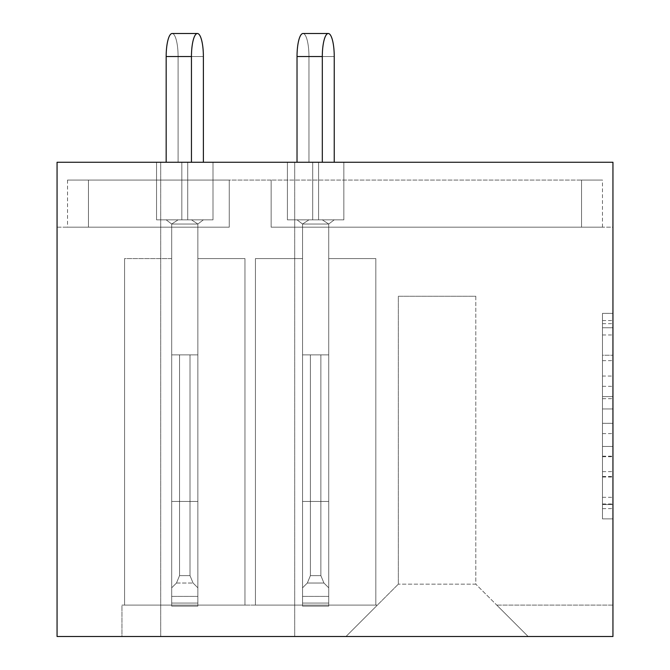 <?xml version="1.0" encoding="UTF-8"?>
<svg xmlns="http://www.w3.org/2000/svg" width="670" height="670" viewBox="0 0 670 670"><rect width="100%" height="100%" fill="white"/><g stroke="black" fill="none" stroke-linecap="round" stroke-linejoin="round"><path stroke-width="0.5" stroke-dasharray="3.35 2.51" d="M602.481 376.063L602.481 408.943L612.95 408.943L612.95 508.614L612.95 323.652L612.95 408.943L602.481 408.943L602.481 320.57L602.481 518.89L602.481 313.376L602.481 504.51L612.95 504.502L602.481 504.51L612.95 504.51L602.481 504.51L602.481 471.621L602.481 518.89L612.95 518.89L612.95 313.367L612.95 503.991L612.95 423.323L602.481 423.331L612.95 423.331L612.95 471.621L612.95 327.764L602.481 327.764L612.95 327.764L612.95 518.89L612.95 323.652L612.95 518.89L602.481 518.89L602.481 313.376L612.95 313.376L612.95 323.652L612.95 313.376L612.95 323.652L612.95 313.376L612.95 320.57L612.95 313.376L602.481 313.376L602.481 327.764L612.95 327.764L602.481 327.764L602.481 376.063L612.95 376.063M160.7 636.5L160.7 162.266L294.7 162.266L160.691 162.266L294.7 162.266L160.7 162.266L160.7 636.5L294.7 636.5L294.7 162.266L294.7 636.5L160.7 636.5M612.95 446.446L602.481 446.446L612.95 446.446L602.481 446.446L602.481 456.722L602.481 446.446L612.95 446.446L602.481 446.446M612.95 396.607L612.95 386.33L612.95 396.607L602.481 396.607L602.481 355.242L602.481 518.89L612.95 518.89L602.481 518.89L612.95 518.89L602.481 518.89L602.481 313.376L612.95 313.376L602.481 313.376L612.95 313.376L602.481 313.376L602.481 396.607L612.95 396.607M57.059 227.172L229.266 227.172L67.519 227.172L229.266 227.172L67.519 227.172L229.266 227.172L67.519 227.172L229.266 227.172L67.519 227.172L229.266 227.172L67.519 227.172L229.266 227.172L67.519 227.172L229.266 227.172L229.266 180.062L67.519 180.062L229.266 180.062L67.519 180.062L229.266 180.062L67.519 180.062L229.266 180.062L67.519 180.062L229.266 180.062L67.519 180.062L229.266 180.062L67.528 180.062L229.266 180.062L67.528 180.062L229.266 180.062L67.528 180.062L229.266 180.062L67.528 180.062L229.266 180.062L67.528 180.062L229.266 180.062L88.465 180.062L229.266 180.062L229.266 227.172L57.059 227.172L57.059 162.266L57.059 636.5L612.95 636.5L612.95 162.266L612.95 227.172L271.141 227.172L602.481 227.172L271.141 227.172L271.141 180.062L602.481 180.062L67.519 180.062L229.266 180.062L229.266 227.172L229.266 180.062L229.266 227.172L229.266 180.062L271.141 180.062L271.141 227.172L271.141 180.062L271.141 227.172L271.141 180.062L271.141 227.172L612.95 227.172L612.95 162.266L57.051 162.266L57.051 227.172M612.95 605.094L496.746 605.094L528.153 636.5L496.746 605.094L612.95 605.094M612.95 636.5L345.988 636.5L528.153 636.5L475.809 584.156L528.153 636.5L612.95 636.5M197.859 227.172L171.688 227.172L171.688 605.094L124.578 605.094L171.688 605.094L124.578 605.094L171.688 605.094L124.578 605.094L171.688 605.094L124.578 605.094L171.688 605.094L124.578 605.094L171.688 605.094L124.578 605.094L171.688 605.094L124.578 605.094L171.688 605.094L124.578 605.094L171.688 605.094L124.578 605.094L171.688 605.094L124.578 605.094L171.688 605.094L124.578 605.094L171.688 605.094L171.688 227.172L171.688 605.094L171.688 258.578L171.688 605.094L197.859 605.094L171.688 605.094L171.688 227.172L171.688 605.094L171.688 258.578L171.688 605.094L197.859 605.094L171.688 605.094L197.859 605.094L171.688 605.094L171.688 227.172L171.688 605.094L171.688 258.578L171.688 605.094L197.859 605.094L171.688 605.094L171.688 227.172L171.688 605.094L171.688 258.578L171.688 605.094L197.859 605.094L171.688 605.094L171.688 227.172L171.688 605.094L171.688 258.578L171.688 605.094L197.859 605.094L171.688 605.094L171.688 227.172L171.688 605.094L171.688 258.578L171.688 605.094L197.859 605.094L171.688 605.094L171.688 227.172L171.688 605.094L171.688 258.578L171.688 605.094L197.859 605.094L171.688 605.094L171.688 227.172L171.688 605.094L171.688 258.578L171.688 605.094L197.859 605.094L171.688 605.094L171.688 227.172L171.688 605.094L171.688 258.578L171.688 605.094L197.859 605.094L171.688 605.094L171.688 227.172L171.688 605.094L171.688 258.578L171.688 605.094L197.859 605.094L171.688 605.094L171.688 227.172L197.859 227.172L171.688 227.172L197.859 227.172L171.688 227.172L197.859 227.172L171.688 227.172L197.859 227.172L171.688 227.172L197.859 227.172L171.688 227.172L197.859 227.172L171.688 227.172L197.859 227.172L171.688 227.172L197.859 227.172L171.688 227.172L197.859 227.172L171.688 227.172L197.859 227.172L171.688 227.172L197.859 227.172L197.859 605.094L197.859 227.172M229.266 180.062L229.266 227.172L229.266 180.062M328.719 227.172L302.547 227.172L302.547 605.094L255.438 605.094L302.547 605.094L255.438 605.094L302.547 605.094L255.438 605.094L302.547 605.094L255.438 605.094L302.547 605.094L255.438 605.094L302.547 605.094L255.438 605.094L302.547 605.094L255.438 605.094L302.547 605.094L255.438 605.094L302.547 605.094L255.438 605.094L302.547 605.094L255.438 605.094L302.547 605.094L255.438 605.094L302.547 605.094L255.438 605.094L302.547 605.094L302.547 227.172L302.547 605.094L302.547 258.578L302.547 605.094L328.719 605.094L302.547 605.094L302.547 227.172L302.547 605.094L302.547 258.578L302.547 605.094L328.719 605.094L302.547 605.094L328.719 605.094L302.547 605.094L302.547 227.172L302.547 605.094L302.547 258.578L302.547 605.094L328.719 605.094L302.547 605.094L302.547 227.172L302.547 605.094L302.547 258.578L302.547 605.094L328.719 605.094L302.547 605.094L302.547 227.172L302.547 605.094L302.547 258.578L302.547 605.094L328.719 605.094L302.547 605.094L302.547 227.172L302.547 605.094L302.547 258.578L302.547 605.094L328.719 605.094L302.547 605.094L302.547 227.172L302.547 605.094L302.547 258.578L302.547 605.094L328.719 605.094L302.547 605.094L302.547 227.172L302.547 605.094L302.547 258.578L302.547 605.094L328.719 605.094L302.547 605.094L302.547 227.172L302.547 605.094L302.547 258.578L302.547 605.094L328.719 605.094L302.547 605.094L302.547 227.172L302.547 605.094L302.547 258.578L302.547 605.094L328.719 605.094L302.547 605.094L302.547 227.172L302.547 605.094L302.547 258.578L302.547 605.094L328.719 605.094L302.547 605.094L302.547 227.172L328.719 227.172L302.547 227.172L328.719 227.172L302.547 227.172L328.719 227.172L302.547 227.172L328.719 227.172L302.547 227.172L328.719 227.172L302.547 227.172L328.719 227.172L302.547 227.172L328.719 227.172L302.547 227.172L328.719 227.172L302.547 227.172L328.719 227.172L302.547 227.172L328.719 227.172L302.547 227.172L328.719 227.172L302.547 227.172L328.719 227.172L328.719 605.094L328.719 227.172M581.543 227.172L271.141 227.172L602.481 227.172L271.141 227.172L602.481 227.172L271.141 227.172L602.481 227.172L271.141 227.172L602.481 227.172L271.141 227.172L602.481 227.172L271.141 227.172L602.481 227.172L271.141 227.172L602.481 227.172L271.141 227.172L602.481 227.172L271.141 227.172L602.481 227.172L271.141 227.172L602.481 227.172L271.141 227.172L602.481 227.172L271.141 227.172L602.481 227.172L581.543 227.172L581.543 180.062L602.481 180.062L581.543 180.062L581.543 227.172M271.141 180.062L271.141 227.172L271.141 180.062M171.688 258.578L171.688 605.094L171.688 258.578L124.578 258.578L124.578 605.094L124.578 258.578L124.578 605.094L124.578 258.578L124.578 605.094L124.578 258.578L124.578 605.094L124.578 258.578L124.578 605.094L124.578 258.578L124.578 605.094L124.578 258.578L124.578 605.094L124.578 258.578L124.578 605.094L124.578 258.578L124.578 605.094L124.578 258.578L124.578 605.094L124.578 258.578L124.578 605.094L124.578 258.578L171.688 258.578M302.547 258.578L302.547 605.094L302.547 258.578L255.438 258.578L255.438 605.094L255.438 258.578L255.438 605.094L255.438 258.578L255.438 605.094L255.438 258.578L255.438 605.094L255.438 258.578L255.438 605.094L255.438 258.578L255.438 605.094L255.438 258.578L255.438 605.094L255.438 258.578L255.438 605.094L255.438 258.578L255.438 605.094L255.438 258.578L255.438 605.094L255.438 258.578L255.438 605.094L255.438 258.578L255.438 605.094L255.438 258.578L302.547 258.578M57.059 162.266L612.95 162.266L57.059 162.266M377.394 605.094L121.965 605.094L121.965 636.5L345.988 636.5L121.965 636.5L121.965 605.094L377.394 605.094L345.988 636.5L377.394 605.094M375.828 605.094L328.719 605.094L375.828 605.094L328.719 605.094L375.828 605.094L328.719 605.094L375.828 605.094L328.719 605.094L375.828 605.094L328.719 605.094L375.828 605.094L328.719 605.094L375.828 605.094L328.719 605.094L375.828 605.094L328.719 605.094L375.828 605.094L328.719 605.094L375.828 605.094L328.719 605.094L375.828 605.094L328.719 605.094L375.828 605.094L328.719 605.094L375.828 605.094L375.828 258.578L328.719 258.578L375.828 258.578L375.828 605.094L375.828 258.578L328.719 258.578L375.828 258.578L375.828 605.094L375.828 258.578L328.719 258.578L375.828 258.578L375.828 605.094L375.828 258.578L328.719 258.578L375.828 258.578L375.828 605.094L375.828 258.578L328.719 258.578L375.828 258.578L375.828 605.094L375.828 258.578L328.719 258.578L375.828 258.578L375.828 605.094L375.828 258.578L328.719 258.578L375.828 258.578L375.828 605.094L375.828 258.578L328.719 258.578L375.828 258.578L375.828 605.094L375.828 258.578L328.719 258.578L375.828 258.578L375.828 605.094L375.828 258.578L328.719 258.578L375.828 258.578L375.828 605.094L375.828 258.578L328.719 258.578L375.828 258.578L375.828 605.094L375.828 258.578L328.719 258.578L375.828 258.578L375.828 605.094M244.969 605.094L197.859 605.094L244.969 605.094L197.859 605.094L244.969 605.094L197.859 605.094L244.969 605.094L197.859 605.094L244.969 605.094L197.859 605.094L244.969 605.094L197.859 605.094L244.969 605.094L197.859 605.094L244.969 605.094L197.859 605.094L244.969 605.094L197.859 605.094L244.969 605.094L197.859 605.094L244.969 605.094L197.859 605.094L244.969 605.094L244.969 258.578L197.859 258.578L244.969 258.578L244.969 605.094L244.969 258.578L197.859 258.578L244.969 258.578L244.969 605.094L244.969 258.578L197.859 258.578L244.969 258.578L244.969 605.094L244.969 258.578L197.859 258.578L244.969 258.578L244.969 605.094L244.969 258.578L197.859 258.578L244.969 258.578L244.969 605.094L244.969 258.578L197.859 258.578L244.969 258.578L244.969 605.094L244.969 258.578L197.859 258.578L244.969 258.578L244.969 605.094L244.969 258.578L197.859 258.578L244.969 258.578L244.969 605.094L244.969 258.578L197.859 258.578L244.969 258.578L244.969 605.094L244.969 258.578L197.859 258.578L244.969 258.578L244.969 605.094L244.969 258.578L197.859 258.578L244.969 258.578L244.969 605.094M602.481 227.172L602.481 180.062M67.528 180.062L67.528 227.172M67.519 180.062L67.519 227.172M475.8 296.266L475.8 584.156L398.34 584.156L475.8 584.156L475.8 296.266L398.34 296.266L398.34 584.156L398.34 296.266L475.8 296.266M345.988 636.5L398.332 584.156L345.988 636.5M602.481 423.331L612.95 423.323L602.481 423.323L602.481 503.991L602.481 423.323L612.95 423.323M612.95 504.51L602.481 504.502M602.481 313.376L602.481 320.57L602.481 313.367L612.95 313.367L602.481 313.367L602.481 323.644L602.481 313.376L612.95 313.376L602.481 313.376M602.481 408.943L612.95 408.943L602.481 408.943M602.481 355.242L602.481 327.756L602.481 355.242L612.95 355.242L602.481 355.242M602.481 518.89L612.95 518.89L602.481 518.89L602.481 508.614L602.481 518.89L612.95 518.89L602.481 518.89M322.312 56.531L297.028 56.531A23.031 5.963 -90 0 1 302.991 33.5A23.031 5.963 -90 0 1 308.954 56.531L334.238 56.531A23.031 5.963 90 0 0 328.275 33.5A23.031 5.963 90 0 0 322.312 56.531L297.028 56.531A23.031 5.963 -90 0 1 302.991 33.5A23.031 5.963 -90 0 1 308.954 56.531L334.238 56.531A23.031 5.963 90 0 0 328.275 33.5A23.031 5.963 90 0 0 322.312 56.531L297.028 56.531A23.031 5.963 -90 0 1 302.991 33.5A23.031 5.963 -90 0 1 308.954 56.531L334.238 56.531A23.031 5.963 90 0 0 328.275 33.5A23.031 5.963 90 0 0 322.312 56.531L297.028 56.531A23.031 5.963 -90 0 1 302.991 33.5A23.031 5.963 -90 0 1 308.954 56.531L334.238 56.531A23.031 5.963 90 0 0 328.275 33.5A23.031 5.963 90 0 0 322.312 56.531L297.028 56.531A23.031 5.963 -90 0 1 302.991 33.5A23.031 5.963 -90 0 1 308.954 56.531L334.238 56.531A23.031 5.963 90 0 0 328.275 33.5A23.031 5.963 90 0 0 322.312 56.531L297.028 56.531A23.031 5.963 -90 0 1 302.991 33.5A23.031 5.963 -90 0 1 308.954 56.531L334.238 56.531A23.031 5.963 90 0 0 328.275 33.5A23.031 5.963 90 0 0 322.312 56.531L297.028 56.531A23.031 5.963 -90 0 1 302.991 33.5A23.031 5.963 -90 0 1 308.954 56.531L334.238 56.531A23.031 5.963 90 0 0 328.275 33.5A23.031 5.963 90 0 0 322.312 56.531L297.028 56.531A23.031 5.963 -90 0 1 302.991 33.5A23.031 5.963 -90 0 1 308.954 56.531L334.238 56.531A23.031 5.963 90 0 0 328.275 33.5A23.031 5.963 90 0 0 322.312 56.531L297.028 56.531A23.031 5.963 -90 0 1 302.991 33.5A23.031 5.963 -90 0 1 308.954 56.531L334.238 56.531A23.031 5.963 90 0 0 328.275 33.5A23.031 5.963 90 0 0 322.312 56.531L297.028 56.531A23.031 5.963 -90 0 1 302.991 33.5A23.031 5.963 -90 0 1 308.954 56.531L334.238 56.531A23.031 5.963 90 0 0 328.275 33.5A23.031 5.963 90 0 0 322.312 56.531L297.028 56.531A23.031 5.963 -90 0 1 302.991 33.5A23.031 5.963 -90 0 1 308.954 56.531L334.238 56.531A23.031 5.963 90 0 0 328.275 33.5A23.031 5.963 90 0 0 322.312 56.531L322.312 162.266L312.689 162.266L312.689 219.844L322.312 219.844L328.719 224.031L328.719 501.453L328.719 224.031L334.238 219.844L297.028 219.844L302.547 224.031L328.719 224.031L328.719 501.453L302.547 501.453L302.547 224.031L302.547 501.453L328.719 501.453L328.719 596.4L328.719 224.031L334.238 219.844L343.852 219.844L308.954 219.844L334.238 219.844L322.312 219.844L328.719 224.031L328.719 501.453L302.547 501.453L302.547 596.4L302.547 224.031L328.719 224.031L334.238 219.844L343.852 219.844L308.954 219.844L302.547 224.031L328.719 224.031L328.719 606.141L302.547 606.141L328.719 606.141L302.547 606.141L328.719 606.141L328.719 224.031L334.238 219.844L297.028 219.844L343.852 219.844L308.954 219.844L302.547 224.031L302.547 501.453L328.719 501.453L302.547 501.453L302.547 606.141L302.547 224.031L328.719 224.031L328.719 606.141L328.719 603.075L328.719 606.141L302.547 606.141L302.547 354.891L328.719 354.891L320.863 354.891L328.719 354.891L328.719 606.141L302.547 606.141L328.719 606.141L328.719 224.031L334.238 219.844L322.312 219.844L328.719 224.031L328.719 501.453L302.547 501.453L328.719 501.453L328.719 606.141L328.719 354.891L320.863 354.891L328.719 354.891L328.719 606.141L302.547 606.141L328.719 606.141L302.547 606.141L302.547 596.4L302.547 606.141L302.547 603.075L302.547 606.141L328.719 606.141L328.719 224.031L334.238 219.844L343.852 219.844L287.413 219.844L322.312 219.844L328.719 224.031L328.719 501.453L302.547 501.453L302.547 596.4L302.547 224.031L328.719 224.031L334.238 219.844L343.852 219.844L308.954 219.844L302.547 224.031L302.547 501.453L328.719 501.453L328.719 606.141L328.719 603.075L328.719 606.141L302.547 606.141L328.719 606.141L302.547 606.141L302.547 354.891L302.547 606.141L328.719 606.141L328.719 224.031L328.719 501.453L302.547 501.453L302.547 596.4L302.547 224.031L328.719 224.031L334.238 219.844L297.028 219.844L302.547 224.031L328.719 224.031L328.719 606.141L328.719 354.891L320.863 354.891L328.719 354.891L328.719 606.141L302.547 606.141L328.719 606.141L302.547 606.141L302.547 354.891L310.403 354.891L310.403 575.631L307.329 583.034L302.547 587.825L302.547 354.891L302.547 587.816L307.329 583.034L310.394 575.631L310.394 354.891L320.871 354.891L320.863 575.631L323.937 583.034L328.719 587.816L328.719 606.141L328.719 224.031L334.238 219.844L343.852 219.844L308.954 219.844L334.238 219.844L322.312 219.844L328.719 224.031L328.719 501.453L302.547 501.453L328.719 501.453L328.719 606.141L328.719 354.891L320.863 354.891L328.719 354.891L328.719 606.141L302.547 606.141L328.719 606.141L302.547 606.141L328.719 606.141L328.719 224.031L334.238 219.844L343.852 219.844L308.954 219.844L302.547 224.031L302.547 596.4L302.547 224.031L328.719 224.031L328.719 501.453L302.547 501.453L328.719 501.453L328.719 606.141L328.719 603.075L328.719 606.141L302.547 606.141L302.547 596.4L302.547 606.141L302.547 603.075L302.547 606.141L328.719 606.141L302.547 606.141L328.719 606.141L328.719 224.031L334.238 219.844L297.028 219.844L343.852 219.844L308.954 219.844L302.547 224.031L328.719 224.031L328.719 501.453L302.547 501.453L302.547 224.031L302.547 501.453L328.719 501.453L328.719 606.141L328.719 354.891L320.863 354.891L328.719 354.891L328.719 606.141L302.547 606.141L302.547 354.891L328.719 354.891L328.719 606.141L302.547 606.141L328.719 606.141L328.719 224.031L334.238 219.844L322.312 219.844L328.719 224.031L302.547 224.031L328.719 224.031L302.547 224.031L302.547 596.4L302.547 224.031L328.719 224.031L302.547 224.031L302.547 501.453L328.719 501.453L302.547 501.453L302.547 606.141L328.719 606.141L328.719 603.075L328.719 606.141L302.547 606.141L302.547 224.031L328.719 224.031L322.312 219.844L287.413 219.844L322.312 219.844L297.028 219.844L302.547 224.031L302.547 501.453L328.719 501.453L328.719 606.141L302.547 606.141L302.547 603.075L302.547 606.141L328.719 606.141L328.719 224.031L302.547 224.031L328.719 224.031L322.312 219.844L297.028 219.844L343.852 219.844L308.954 219.844L302.547 224.031L302.547 606.141L328.719 606.141L328.719 354.891L320.863 354.891L328.719 354.891L328.719 606.141L302.547 606.141L302.547 224.031L328.719 224.031L322.312 219.844L287.413 219.844L322.312 219.844L328.719 224.031L302.547 224.031L302.547 501.453L328.719 501.453L302.547 501.453L302.547 606.141L302.547 354.891L302.547 606.141L328.719 606.141L302.547 606.141L328.719 606.141L328.719 596.4L328.719 606.141L328.719 603.075L302.547 603.075L302.547 354.891L310.403 354.891L310.403 575.631L307.329 583.034L302.547 587.825L302.547 354.891L302.547 587.816L307.329 583.034L310.394 575.631L310.394 354.891L302.547 354.891L320.871 354.891L320.863 575.631L323.937 583.034L320.871 575.631L320.871 354.891L328.719 354.891L328.719 587.816L323.937 583.034L328.719 587.816L328.719 603.075L302.547 603.075L302.547 224.031L328.719 224.031L302.547 224.031L302.547 501.453L328.719 501.453L328.719 596.4L328.719 224.031L302.547 224.031L328.719 224.031L322.312 219.844L297.028 219.844L302.547 224.031L302.547 606.141L302.547 354.891L302.547 606.141L328.719 606.141L302.547 606.141L328.719 606.141L302.547 606.141L302.547 224.031L328.719 224.031L322.312 219.844L297.028 219.844L334.238 219.844L287.413 219.844L343.852 219.844L308.954 219.844L302.547 224.031L297.028 219.844L343.852 219.844L308.954 219.844L302.547 224.031L297.028 219.844L287.413 219.844L343.852 219.844L308.954 219.844L334.238 219.844L308.954 219.844L302.547 224.031L297.028 219.844L308.954 219.844L302.547 224.031L297.028 219.844L287.413 219.844L312.689 219.844L312.689 162.266L322.312 162.266L287.413 162.266L312.689 162.266L312.689 219.844L312.689 162.266L322.312 162.266L322.312 56.531L322.312 162.266L287.413 162.266L287.413 219.844L312.689 219.844L312.689 162.266L322.312 162.266L287.413 162.266L322.312 162.266L322.312 56.531L322.312 162.266L287.413 162.266L287.413 219.844L312.689 219.844L312.689 162.266L322.312 162.266L287.413 162.266L312.689 162.266L312.689 219.844L312.689 162.266L322.312 162.266L322.312 56.531L322.312 162.266L287.413 162.266L287.413 219.844L312.689 219.844L312.689 162.266L322.312 162.266L287.413 162.266L322.312 162.266L322.312 56.531L322.312 162.266L287.413 162.266L287.413 219.844L312.689 219.844L312.689 162.266L322.312 162.266L287.413 162.266L312.689 162.266L312.689 219.844L287.413 219.844L312.689 219.844L312.689 162.266L322.312 162.266L322.312 56.531L322.312 162.266L287.413 162.266L287.413 219.844L287.413 162.266L322.312 162.266L287.413 162.266L312.689 162.266L287.413 162.266L287.413 219.844L334.238 219.844L308.954 219.844L302.547 224.031L297.028 219.844L308.954 219.844L302.547 224.031L297.028 219.844L287.413 219.844L287.413 162.266L312.689 162.266L287.413 162.266L287.413 219.844L308.954 219.844L287.413 219.844L287.413 162.266L312.689 162.266L287.413 162.266L287.413 219.844L297.028 219.844L302.547 224.031L297.028 219.844L308.954 219.844L287.413 219.844L287.413 162.266L322.312 162.266M334.238 162.266L308.954 162.266L318.577 162.266L318.577 219.844L318.577 162.266L308.954 162.266L308.954 56.531L308.954 162.266L343.852 162.266L308.954 162.266L343.852 162.266L343.852 219.844L343.852 162.266L318.577 162.266L318.577 219.844L318.577 162.266L308.954 162.266L308.954 56.531L308.954 162.266L343.852 162.266L308.954 162.266L343.852 162.266L343.852 219.844L343.852 162.266L318.577 162.266L318.577 219.844L318.577 162.266L308.954 162.266L308.954 56.531L308.954 162.266L343.852 162.266L308.954 162.266L343.852 162.266L343.852 219.844L343.852 162.266L318.577 162.266L318.577 219.844L318.577 162.266L308.954 162.266L308.954 56.531L308.954 162.266L343.852 162.266L308.954 162.266L343.852 162.266L343.852 219.844L343.852 162.266L318.577 162.266L318.577 219.844L318.577 162.266L308.954 162.266L308.954 56.531L308.954 162.266L343.852 162.266L308.954 162.266L343.852 162.266L343.852 219.844L343.852 162.266L318.577 162.266L318.577 219.844L318.577 162.266L308.954 162.266L308.954 56.531L308.954 162.266L343.852 162.266L318.577 162.266L343.852 162.266L343.852 219.844L343.852 162.266L334.238 162.266M297.028 56.531L297.028 162.266M172.131 33.5L197.416 33.5L172.131 33.5A23.031 5.963 -90 0 1 178.094 56.531L178.094 162.266L212.993 162.266L178.094 162.266L212.993 162.266L187.717 162.266L187.717 219.844L178.094 219.844L171.688 224.031L166.168 219.844L156.554 219.844L156.554 162.266L156.554 219.844L178.094 219.844L171.688 224.031L166.168 219.844L178.094 219.844L171.688 224.031L166.168 219.844L178.094 219.844L171.688 224.031L166.168 219.844L178.094 219.844L166.168 219.844L171.688 224.031L166.168 219.844L178.094 219.844L156.554 219.844L191.452 219.844L156.554 219.844L156.554 162.266L156.554 219.844L181.83 219.844L181.83 162.266L181.83 219.844L191.452 219.844L156.554 219.844L191.452 219.844L156.554 219.844L156.554 162.266L181.83 162.266L181.83 219.844L191.452 219.844L156.554 219.844L156.554 162.266L156.554 219.844L156.554 162.266L191.452 162.266L156.554 162.266L191.452 162.266L156.554 162.266L191.452 162.266L191.452 56.531L191.452 162.266L156.554 162.266L191.452 162.266L156.554 162.266L191.452 162.266L191.452 56.531L191.452 162.266L156.554 162.266L191.452 162.266L156.554 162.266L191.452 162.266L191.452 56.531L191.452 162.266L156.554 162.266L191.452 162.266L156.554 162.266L191.452 162.266L191.452 56.531L191.452 162.266L156.554 162.266L191.452 162.266L156.554 162.266L166.168 162.266L166.168 56.531L166.168 162.266L166.168 56.531L166.168 162.266L166.168 56.531L166.168 162.266L166.168 56.531L166.168 162.266L166.168 56.531L166.168 162.266L191.452 162.266L191.452 56.531L166.168 56.531A23.031 5.963 -90 0 1 172.131 33.5A23.031 5.963 -90 0 1 178.094 56.531L203.379 56.531A23.031 5.963 90 0 0 197.416 33.5A23.031 5.963 90 0 0 191.452 56.531L166.168 56.531A23.031 5.963 -90 0 1 172.131 33.5A23.031 5.963 -90 0 1 178.094 56.531L203.379 56.531A23.031 5.963 90 0 0 197.416 33.5A23.031 5.963 90 0 0 191.452 56.531L166.168 56.531A23.031 5.963 -90 0 1 172.131 33.5A23.031 5.963 -90 0 1 178.094 56.531L203.379 56.531A23.031 5.963 90 0 0 197.416 33.5A23.031 5.963 90 0 0 191.452 56.531L166.168 56.531A23.031 5.963 -90 0 1 172.131 33.5A23.031 5.963 -90 0 1 178.094 56.531L203.379 56.531A23.031 5.963 90 0 0 197.416 33.5A23.031 5.963 90 0 0 191.452 56.531L166.168 56.531A23.031 5.963 -90 0 1 172.131 33.5A23.031 5.963 -90 0 1 178.094 56.531L203.379 56.531A23.031 5.963 90 0 0 197.416 33.5A23.031 5.963 90 0 0 191.452 56.531L166.168 56.531A23.031 5.963 -90 0 1 172.131 33.5A23.031 5.963 -90 0 1 178.094 56.531L203.379 56.531A23.031 5.963 90 0 0 197.416 33.5A23.031 5.963 90 0 0 191.452 56.531L166.168 56.531A23.031 5.963 -90 0 1 172.131 33.5A23.031 5.963 -90 0 1 178.094 56.531L203.379 56.531A23.031 5.963 90 0 0 197.416 33.5A23.031 5.963 90 0 0 191.452 56.531L166.168 56.531A23.031 5.963 -90 0 1 172.131 33.5A23.031 5.963 -90 0 1 178.094 56.531L203.379 56.531A23.031 5.963 90 0 0 197.416 33.5A23.031 5.963 90 0 0 191.452 56.531L166.168 56.531A23.031 5.963 -90 0 1 172.131 33.5A23.031 5.963 -90 0 1 178.094 56.531L203.379 56.531A23.031 5.963 90 0 0 197.416 33.5A23.031 5.963 90 0 0 191.452 56.531L166.168 56.531A23.031 5.963 -90 0 1 172.131 33.5A23.031 5.963 -90 0 1 178.094 56.531L203.379 56.531A23.031 5.963 90 0 0 197.416 33.5A23.031 5.963 90 0 0 191.452 56.531L191.452 162.266L181.83 162.266L181.83 219.844L191.452 219.844L197.859 224.031L197.859 501.453L197.859 224.031L203.379 219.844L166.168 219.844L171.688 224.031L197.859 224.031L197.859 501.453L171.688 501.453L171.688 224.031L171.688 501.453L197.859 501.453L197.859 596.4L197.859 224.031L203.379 219.844L212.993 219.844L178.094 219.844L203.379 219.844L191.452 219.844L197.859 224.031L197.859 501.453L171.688 501.453L171.688 596.4L171.688 224.031L197.859 224.031L203.379 219.844L212.993 219.844L178.094 219.844L171.688 224.031L197.859 224.031L197.859 606.141L171.688 606.141L197.859 606.141L171.688 606.141L197.859 606.141L197.859 224.031L203.379 219.844L166.168 219.844L212.993 219.844L178.094 219.844L171.688 224.031L171.688 501.453L197.859 501.453L171.688 501.453L171.688 606.141L171.688 224.031L197.859 224.031L197.859 606.141L197.859 603.075L197.859 606.141L171.688 606.141L171.688 354.891L197.859 354.891L190.004 354.891L197.859 354.891L197.859 606.141L171.688 606.141L197.859 606.141L197.859 224.031L203.379 219.844L191.452 219.844L197.859 224.031L197.859 501.453L171.688 501.453L197.859 501.453L197.859 606.141L197.859 587.825L197.859 606.141L171.688 606.141L197.859 606.141L171.688 606.141L171.688 596.4L171.688 606.141L171.688 603.075L171.688 606.141L197.859 606.141L197.859 224.031L203.379 219.844L212.993 219.844L156.554 219.844L191.452 219.844L197.859 224.031L197.859 501.453L171.688 501.453L171.688 596.4L171.688 224.031L197.859 224.031L203.379 219.844L212.993 219.844L178.094 219.844L171.688 224.031L171.688 501.453L197.859 501.453L197.859 606.141L197.859 587.825L197.859 606.141L171.688 606.141L197.859 606.141L171.688 606.141L171.688 354.891L171.688 606.141L197.859 606.141L197.859 224.031L197.859 501.453L171.688 501.453L171.688 596.4L171.688 224.031L197.859 224.031L203.379 219.844L166.168 219.844L171.688 224.031L197.859 224.031L197.859 606.141L197.859 587.825L197.859 606.141L171.688 606.141L197.859 606.141L171.688 606.141L171.688 354.891L179.543 354.891L179.543 575.631L176.47 583.034L171.688 587.825L171.688 354.891L171.688 587.816L176.47 583.034L179.543 575.631L176.47 583.034L171.688 587.825L171.688 354.891L190.012 354.891L190.012 575.631L190.012 354.891L197.859 354.891L197.859 606.141L197.859 224.031L203.379 219.844L212.993 219.844L178.094 219.844L203.379 219.844L191.452 219.844L197.859 224.031L197.859 501.453L171.688 501.453L197.859 501.453L197.859 606.141L197.859 587.825L197.859 606.141L171.688 606.141L197.859 606.141L171.688 606.141L197.859 606.141L197.859 224.031L203.379 219.844L212.993 219.844L178.094 219.844L171.688 224.031L171.688 596.4L171.688 224.031L197.859 224.031L197.859 501.453L171.688 501.453L197.859 501.453L197.859 606.141L197.859 587.825L197.859 606.141L171.688 606.141L171.688 596.4L171.688 606.141L171.688 603.075L171.688 606.141L197.859 606.141L171.688 606.141L197.859 606.141L197.859 224.031L203.379 219.844L166.168 219.844L212.993 219.844L178.094 219.844L171.688 224.031L197.859 224.031L171.688 224.031L171.688 596.4L171.688 224.031L197.859 224.031L171.688 224.031L171.688 501.453L197.859 501.453L171.688 501.453L171.688 606.141L171.688 224.031L197.859 224.031L191.452 219.844L156.554 219.844L191.452 219.844L197.859 224.031L171.688 224.031L171.688 501.453L197.859 501.453L197.859 606.141L197.859 587.825L197.859 606.141L171.688 606.141L171.688 354.891L171.688 606.141L197.859 606.141L171.688 606.141L197.859 606.141L197.859 224.031L171.688 224.031L171.688 606.141L171.688 224.031L197.859 224.031L191.452 219.844L166.168 219.844L171.688 224.031L197.859 224.031L171.688 224.031L171.688 501.453L197.859 501.453L171.688 501.453L171.688 606.141L171.688 354.891L179.543 354.891L179.543 575.631L176.47 583.034L179.543 575.631L176.47 583.034L171.688 587.825L171.688 354.891L171.688 587.816L176.47 583.034L179.543 575.631L176.47 583.034L171.688 587.825L171.688 354.891L190.012 354.891L190.012 575.631L193.077 583.034L197.859 587.816L197.859 354.891L190.004 354.891L197.859 354.891L197.859 603.075L197.859 354.891L190.004 354.891L197.859 354.891L197.859 587.825L197.859 354.891L190.004 354.891L197.859 354.891L197.859 587.825L197.859 354.891L190.004 354.891L197.859 354.891L197.859 587.825L197.859 354.891L190.004 354.891M179.535 575.631L179.535 354.891L179.535 575.631L179.535 354.891L179.535 575.631L179.535 354.891L179.535 575.631L179.535 354.891L179.535 575.631L179.535 354.891L179.535 575.631L179.535 354.891L197.859 354.891L197.859 606.141L197.859 603.075L197.859 606.141L171.688 606.141L197.859 606.141L171.688 606.141L197.859 606.141L197.859 587.825M179.535 354.891L171.688 354.891L171.688 587.816L176.47 583.034L179.543 575.631L179.543 354.891L197.859 354.891L197.859 587.816L197.859 354.891L197.859 587.816L193.077 583.034L190.012 575.631L190.012 354.891L171.688 354.891L171.688 587.816L176.47 583.034L179.543 575.631L179.543 354.891L190.012 354.891L190.012 575.631L193.077 583.034L197.859 587.816L193.077 583.034L190.012 575.631L190.012 354.891L171.688 354.891L171.688 587.816L176.47 583.034L179.543 575.631L179.543 354.891L179.543 575.631L179.543 354.891L190.012 354.891L190.012 575.631L193.077 583.034L197.859 587.816L193.077 583.034L190.012 575.631L190.012 354.891L171.688 354.891L190.012 354.891L190.012 575.631L193.077 583.034L197.859 587.816L193.077 583.034L190.012 575.631L190.012 354.891L171.688 354.891L190.012 354.891L190.012 575.631L193.077 583.034L197.859 587.816L193.077 583.034L190.012 575.631L190.012 354.891L171.688 354.891L190.012 354.891L190.012 575.631L193.077 583.034L197.859 587.816L193.077 583.034L190.012 575.631L190.012 354.891L171.688 354.891L190.012 354.891L190.012 575.631L193.077 583.034L197.859 587.816L193.077 583.034L190.012 575.631L190.012 354.891L171.688 354.891L190.012 354.891L171.688 354.891L190.012 354.891L190.012 575.631L193.077 583.034L197.859 587.816L193.077 583.034L190.012 575.631L190.012 354.891L190.012 575.631L193.077 583.034L197.859 587.816L193.077 583.034L190.012 575.631L193.077 583.034L197.859 587.816L193.077 583.034L197.859 587.816L193.077 583.034L190.012 575.631L190.012 354.891L171.688 354.891L171.688 606.141L171.688 224.031L197.859 224.031L191.452 219.844L197.859 224.031L171.688 224.031L171.688 501.453L197.859 501.453L197.859 596.4L197.859 224.031L171.688 224.031L171.688 606.141L171.688 354.891L179.543 354.891L179.543 575.631L176.47 583.034L179.543 575.631L176.47 583.034L171.688 587.825L171.688 354.891L171.688 587.816L176.47 583.034L179.543 575.631L176.47 583.034L171.688 587.825L171.688 606.141L197.859 606.141L171.688 606.141L197.859 606.141L171.688 606.141L171.688 224.031L197.859 224.031L191.452 219.844L181.83 219.844L212.993 219.844L178.094 219.844L212.993 219.844L178.094 219.844L212.993 219.844L187.717 219.844L187.717 162.266L178.094 162.266L178.094 56.531L178.094 162.266L212.993 162.266L212.993 219.844L212.993 162.266L178.094 162.266L212.993 162.266L212.993 219.844L212.993 162.266L187.717 162.266L187.717 219.844L187.717 162.266L178.094 162.266L178.094 56.531L178.094 162.266L212.993 162.266L178.094 162.266L212.993 162.266L212.993 219.844L212.993 162.266L187.717 162.266L187.717 219.844L187.717 162.266L178.094 162.266L178.094 56.531L178.094 162.266L212.993 162.266L178.094 162.266L212.993 162.266L212.993 219.844L212.993 162.266L187.717 162.266L187.717 219.844L187.717 162.266L178.094 162.266L178.094 56.531L178.094 162.266L212.993 162.266L178.094 162.266L212.993 162.266L212.993 219.844L212.993 162.266L187.717 162.266L187.717 219.844L187.717 162.266L178.094 162.266L178.094 56.531L178.094 162.266L212.993 162.266L178.094 162.266M320.871 575.631L320.871 354.891L320.863 575.631L323.937 583.034L320.871 575.631L320.871 354.891L328.719 354.891L328.719 587.816L323.937 583.034L328.719 587.816L328.719 603.075L302.547 603.075L302.547 354.891L310.403 354.891L310.403 575.631L307.329 583.034L302.547 587.825L302.547 354.891L302.547 587.816L307.329 583.034L310.394 575.631L310.394 354.891L320.871 354.891L320.863 575.631L323.937 583.034L320.871 575.631L320.871 354.891L328.719 354.891L328.719 587.816L323.937 583.034L328.719 587.816L328.719 603.075L302.547 603.075L302.547 606.141L302.547 354.891L320.871 354.891L320.863 575.631L323.937 583.034L320.871 575.631L320.871 354.891L328.719 354.891L328.719 587.816L323.937 583.034L328.719 587.816L328.719 603.075L302.547 603.075L302.547 606.141L328.719 606.141L328.719 596.4L328.719 606.141L328.719 603.075L302.547 603.075L302.547 587.825L307.329 583.034L310.394 575.631L310.394 354.891L302.547 354.891L302.547 606.141L328.719 606.141L302.547 606.141L302.547 587.825L307.329 583.034L310.394 575.631L310.394 354.891L320.871 354.891L320.863 575.631L323.937 583.034L320.871 575.631L320.871 354.891L328.719 354.891L328.719 587.816L323.937 583.034L328.719 587.816L328.719 603.075L302.547 603.075L302.547 606.141L328.719 606.141L302.547 606.141L328.719 606.141L328.719 501.453L302.547 501.453L328.719 501.453L328.719 606.141L328.719 603.075L302.547 603.075L302.547 587.825L307.329 583.034L310.394 575.631L310.394 354.891L302.547 354.891L310.403 354.891L310.403 575.631L307.329 583.034L302.547 587.825L307.329 583.034L310.394 575.631L310.394 354.891L320.871 354.891L320.863 575.631L323.937 583.034L320.871 575.631L320.871 354.891L328.719 354.891L328.719 587.816L323.937 583.034L328.719 587.816L328.719 603.075L302.547 603.075L302.547 606.141L302.547 501.453L302.547 606.141L302.547 603.075L328.719 603.075L302.547 603.075L328.719 603.075L302.547 603.075L328.719 603.075L302.547 603.075L328.719 603.075L328.719 354.891L328.719 587.816L323.937 583.034L320.871 575.631L320.871 354.891L320.863 575.631L323.937 583.034L328.719 587.816L323.937 583.034L320.871 575.631L320.871 354.891L328.719 354.891L328.719 603.075L328.719 587.816L323.937 583.034L328.719 587.816L328.719 354.891L320.871 354.891L320.863 575.631L323.937 583.034L320.871 575.631L320.871 354.891L320.863 575.631L323.937 583.034L328.719 587.816L323.937 583.034L320.871 575.631L320.871 354.891L328.719 354.891L328.719 603.075L328.719 587.816L323.937 583.034L328.719 587.816L328.719 354.891L320.871 354.891L320.863 575.631L323.937 583.034L320.871 575.631L320.871 354.891L320.863 575.631L323.937 583.034L328.719 587.816L323.937 583.034L320.871 575.631L310.403 575.631L307.329 583.034L310.394 575.631L310.394 354.891L302.547 354.891L302.547 587.816L307.329 583.034L302.547 587.825L307.329 583.034L310.394 575.631L310.394 354.891L320.871 354.891L310.403 354.891L310.403 575.631L307.329 583.034L310.394 575.631L310.394 354.891L302.547 354.891L320.871 354.891L302.547 354.891L302.547 603.075L328.719 603.075L302.547 603.075L328.719 603.075L302.547 603.075L328.719 603.075L302.547 603.075L328.719 603.075L302.547 603.075L302.547 587.816L307.329 583.034L302.547 587.825L307.329 583.034L310.394 575.631L310.394 354.891L320.871 354.891L310.403 354.891L310.403 575.631L307.329 583.034L310.394 575.631L310.394 354.891L302.547 354.891L310.403 354.891L310.403 575.631L307.329 583.034L323.937 583.034L307.329 583.034L323.937 583.034L307.329 583.034L323.937 583.034L307.329 583.034L323.937 583.034L307.329 583.034L323.937 583.034L307.329 583.034L323.937 583.034L307.329 583.034L323.937 583.034L307.329 583.034L323.937 583.034L307.329 583.034L323.937 583.034L307.329 583.034L323.937 583.034L307.329 583.034L323.937 583.034L307.329 583.034L323.937 583.034L307.329 583.034L302.547 587.816L302.547 603.075L302.547 587.816L307.329 583.034L302.547 587.816L302.547 603.075L302.547 587.816L307.329 583.034L310.403 575.631L307.329 583.034L302.547 587.816L302.547 603.075L302.547 587.816L307.329 583.034L310.403 575.631L307.329 583.034L302.547 587.816L302.547 354.891L320.871 354.891L302.547 354.891L302.547 587.816L302.547 354.891L310.403 354.891L310.403 575.631L320.871 575.631M310.403 354.891L320.871 354.891L302.547 354.891L320.871 354.891L310.403 354.891L310.403 575.631L310.403 354.891L320.871 354.891L302.547 354.891L320.871 354.891L310.403 354.891L310.403 575.631L310.403 354.891M171.688 587.816L176.47 583.034L171.688 587.816L171.688 603.075L171.688 587.816L176.47 583.034L171.688 587.816L171.688 603.075L171.688 354.891L171.688 606.141L171.688 587.825L176.47 583.034L171.688 587.825L171.688 606.141L197.859 606.141L197.859 596.4L197.859 606.141L197.859 603.075L171.688 603.075L171.688 606.141L197.859 606.141L171.688 606.141L171.688 587.825L176.47 583.034L179.543 575.631L176.47 583.034L171.688 587.825L171.688 606.141L197.859 606.141L171.688 606.141L197.859 606.141L197.859 501.453L171.688 501.453L197.859 501.453L197.859 606.141L197.859 603.075L171.688 603.075L171.688 606.141L171.688 501.453L171.688 606.141L171.688 603.075L197.859 603.075L171.688 603.075L197.859 603.075L171.688 603.075L197.859 603.075L171.688 603.075L197.859 603.075L171.688 603.075L197.859 603.075L171.688 603.075L197.859 603.075L171.688 603.075L197.859 603.075L171.688 603.075L197.859 603.075L171.688 603.075L197.859 603.075L171.688 603.075L197.859 603.075L171.688 603.075L171.688 587.816L171.688 603.075L171.688 587.816L176.47 583.034L179.543 575.631L176.47 583.034L171.688 587.825M190.012 354.891L190.012 575.631L190.012 354.891L197.859 354.891L197.859 587.816L197.859 354.891L190.012 354.891L197.859 354.891L197.859 587.816L197.859 354.891L190.012 354.891L197.859 354.891L197.859 587.816L197.859 354.891L190.012 354.891L197.859 354.891L197.859 587.816M181.83 162.266L181.83 219.844L156.554 219.844L181.83 219.844L181.83 162.266L181.83 219.844L156.554 219.844L181.83 219.844L181.83 162.266L181.83 219.844L156.554 219.844L181.83 219.844L181.83 162.266L181.83 219.844M178.094 219.844L203.379 219.844L178.094 219.844L203.379 219.844L178.094 219.844L171.688 224.031L166.168 219.844L178.094 219.844L171.688 224.031L166.168 219.844L156.554 219.844L156.554 162.266L156.554 219.844L178.094 219.844M328.275 33.5L302.991 33.5A23.031 5.963 -90 0 1 308.954 56.531L334.238 56.531M179.543 354.891L179.543 575.631L176.47 583.034L179.543 575.631L190.012 575.631L193.077 583.034L190.012 575.631L179.543 575.631L190.012 575.631L179.543 575.631L190.012 575.631L179.543 575.631L190.012 575.631L179.543 575.631L190.012 575.631L179.543 575.631L190.012 575.631L179.543 575.631L190.012 575.631L179.543 575.631L190.012 575.631L179.543 575.631L190.012 575.631L179.543 575.631L190.012 575.631L179.543 575.631L190.012 575.631L179.543 575.631L179.543 354.891L179.543 575.631M156.554 162.266L156.554 219.844M212.993 162.266L212.993 219.844M187.717 162.266L187.717 219.844M88.465 180.062L88.465 227.172L88.465 180.062M88.457 180.062L88.457 227.172L88.457 180.062M602.481 471.621L612.95 471.621L602.481 471.621M602.481 456.211L612.95 456.211M602.481 360.644L612.95 360.644L602.481 360.644M602.481 323.652L612.95 323.652M602.481 508.622L612.95 508.614M602.481 497.316L612.95 497.316M602.481 334.958L612.95 334.958M602.481 327.764L612.95 327.764L602.481 327.756M602.481 398.667L612.95 398.667L602.481 398.667M602.481 320.57L612.95 320.57L602.481 320.57M602.481 476.504L612.95 476.504L602.481 476.504M602.481 433.599L612.95 433.599L602.481 433.599M602.481 456.722L612.95 456.722L602.481 456.722M602.481 477.015L612.95 477.015L602.481 477.015M602.481 386.33L612.95 386.33L602.481 386.33M320.863 575.631L310.394 575.631L320.863 575.631M302.547 596.4L328.719 596.4L302.547 596.4M171.688 596.4L197.859 596.4L171.688 596.4M176.47 583.034L193.077 583.034L176.47 583.034M178.094 56.531L203.379 56.531M602.481 503.991L612.95 503.991"/><path stroke-width="1" d="M612.95 636.5L612.95 162.266L57.059 162.266L57.059 636.5L612.95 636.5M334.238 56.531L334.238 162.266L334.238 56.531A23.031 5.963 90 0 0 328.275 33.5A23.031 5.963 90 0 0 322.312 56.531L322.312 162.266M203.379 162.266L203.379 56.531A23.031 5.963 90 0 0 197.416 33.5A23.031 5.963 90 0 0 191.452 56.531L191.452 162.266M322.312 56.531L297.028 56.531A23.031 5.963 -90 0 1 302.991 33.5L328.275 33.5M297.028 56.531L297.028 162.266M191.452 56.531L166.168 56.531A23.031 5.963 -90 0 1 172.131 33.5L197.416 33.5M166.168 56.531L166.168 162.266"/></g></svg>
